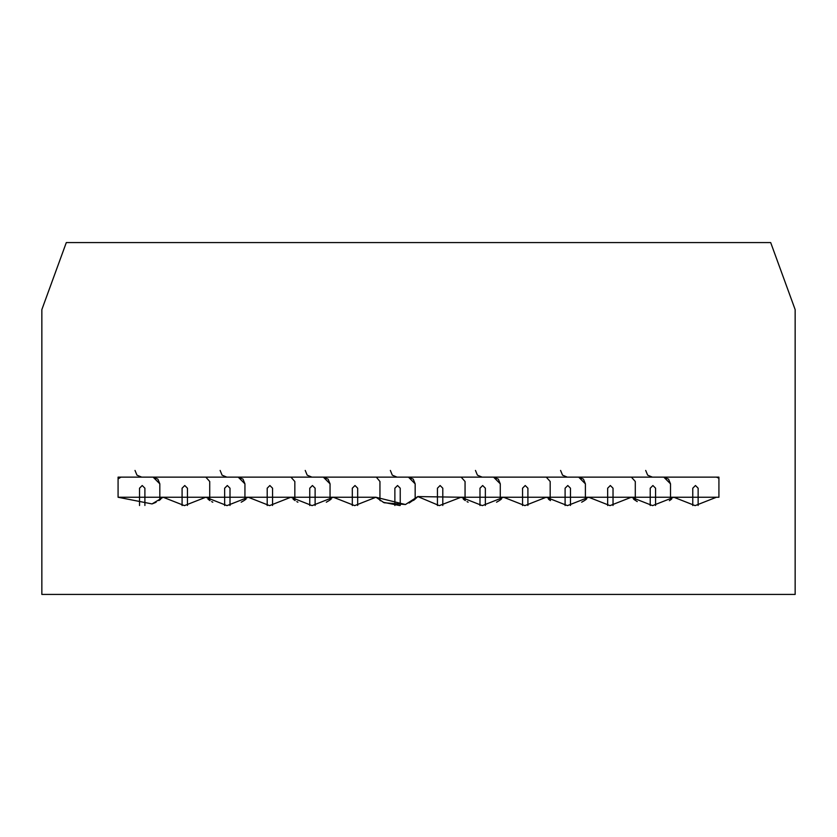 <?xml version="1.0" encoding="UTF-8"?>
<svg xmlns="http://www.w3.org/2000/svg" width="837" height="837" viewBox="0 0 837 837"><rect width="100%" height="100%" fill="white"/><g stroke="black" fill="none" stroke-linecap="round" stroke-linejoin="round"><path stroke-width="1.26" d="M118.08 477.142L118.08 497.251L152.031 503.926L163.152 497.251L184.433 505.621L205.714 497.251L226.994 505.621L248.275 497.251L269.545 505.621L290.826 497.251L312.107 505.621L333.388 497.251L354.668 505.621L375.939 497.251L118.08 497.251L118.08 477.142L718.92 477.142L718.92 497.251L461.061 497.251L417.799 496.571L439.289 505.621L461.061 497.251L482.332 505.621L503.612 497.251L524.893 505.621L546.174 497.251L567.455 505.621L588.725 497.251L610.006 505.621L631.286 497.251L652.567 505.621L673.848 497.251L695.128 505.621L716.399 497.251L718.92 497.251L718.92 477.142L118.08 477.142M331.159 499.134L329.067 500.62M326.304 502.21L328.931 500.704M296.79 501.604L297.909 502.21M295.137 500.61L293.117 499.187M246.036 499.134L243.954 500.62M241.192 502.21L243.808 500.704M211.667 501.604L212.786 502.21M210.024 500.61L207.994 499.187M160.673 499.333L158.904 500.568M156.153 502.169L155.201 502.639M155.075 502.702L152.062 503.916M416.303 498.078L409.136 503.037M415.162 499.103L415.162 483.849L413.206 479.109L408.466 477.142L415.162 483.849L415.162 499.103L413.478 500.432M405.453 504.523L417.799 496.571L405.464 504.523L375.939 497.251L384.152 502.755L405.464 504.523M416.931 497.481L417.6 496.78M467.015 501.604L468.134 502.21M795.15 594.427L795.15 309.596L770.689 242.573L66.311 242.573L41.85 309.596L41.85 594.427L795.15 594.427L41.85 594.427L41.85 309.596L66.311 242.573L770.689 242.573L795.15 309.596L795.15 594.427M399.636 505.527L383.147 502.273M380.49 500.767L379.946 500.411L379.946 481.495L376.388 477.216L379.946 481.495L379.946 500.411M501.384 499.134L499.291 500.62M496.54 502.21L499.155 500.704M465.372 500.61L463.342 499.187M671.609 499.134L669.38 500.704M637.25 501.604L633.578 499.187M586.496 499.134L584.414 500.62M581.652 502.21L584.268 500.704M550.484 500.61L548.455 499.187M718.92 478.22L716.503 477.142L718.92 478.22M663.804 477.142L670.51 483.849L670.51 499.951L670.51 483.849L668.543 479.109L663.804 477.142M692.774 505.538L692.774 488.201L695.463 485.523L698.142 488.201L698.142 505.475L698.142 488.201L695.463 485.523L692.774 488.201L692.774 505.538M652.4 477.142L647.66 475.175L645.693 470.436M550.181 500.411L550.181 481.495L546.279 477.142L550.181 481.495L550.181 500.411M493.579 477.142L500.285 483.849L500.285 499.951L500.285 483.849L498.318 479.109L493.579 477.142M522.55 505.538L522.55 488.201L525.228 485.523L527.906 488.201L527.906 505.475L527.906 488.201L525.228 485.523L522.55 488.201L522.55 505.538M482.164 477.142L477.425 475.175L475.468 470.436M323.354 477.142L330.05 483.849L330.05 499.951L330.05 483.849L328.083 479.109L323.354 477.142M352.314 505.538L352.314 488.201L355.003 485.523L357.681 488.201L357.681 505.475L357.681 488.201L355.003 485.523L352.314 488.201L352.314 505.538M311.939 477.142L307.2 475.175L305.233 470.436M209.721 500.411L209.721 481.495L205.818 477.142L209.721 481.495L209.721 500.411M153.119 477.142L159.825 483.849L159.825 499.951L159.825 483.849L157.858 479.109L153.119 477.142M182.089 505.538L182.089 488.201L184.768 485.523L187.446 488.201L187.446 505.475L187.446 488.201L184.768 485.523L182.089 488.201L182.089 505.538M141.704 477.142L136.975 475.175L135.008 470.436M565.101 505.538L565.101 488.201L567.789 485.523L570.468 488.201L570.468 505.475L570.468 488.201L567.789 485.523L565.101 488.201L565.101 505.538M394.876 505.538L394.876 488.201L397.554 485.523L400.232 488.201L400.232 505.475L400.232 488.201L397.554 485.523L394.876 488.201L394.876 505.538M224.651 505.538L224.651 488.201L227.329 485.523L230.008 488.201L230.008 505.475L230.008 488.201L227.329 485.523L224.651 488.201L224.651 505.538M118.08 478.952L120.821 477.216L118.08 478.952M139.528 505.538L139.528 488.201L142.217 485.523L144.895 488.201L144.895 505.475L144.895 488.201L142.217 485.523L139.528 488.201L139.528 505.538M309.763 505.538L309.763 488.201L312.442 485.523L315.12 488.201L315.12 505.475L315.12 488.201L312.442 485.523L309.763 488.201L309.763 505.538M479.988 505.538L479.988 488.201L482.667 485.523L485.355 488.201L485.355 505.475L485.355 488.201L482.667 485.523L479.988 488.201L479.988 505.538M650.223 505.538L650.223 488.201L652.902 485.523L655.58 488.201L655.58 505.475L655.58 488.201L652.902 485.523L650.223 488.201L650.223 505.538M294.833 500.411L294.833 481.495L290.931 477.142L294.833 481.495L294.833 500.411M238.231 477.142L244.938 483.849L244.938 499.951L244.938 483.849L242.971 479.109L238.231 477.142M267.202 505.538L267.202 488.201L269.88 485.523L272.569 488.201L272.569 505.475L272.569 488.201L269.88 485.523L267.202 488.201L267.202 505.538M226.827 477.142L222.087 475.175L220.121 470.436M465.058 500.411L465.058 481.495L461.156 477.142L465.058 481.495L465.058 500.411M437.437 505.538L437.437 488.201L440.116 485.523L442.794 488.201L442.794 505.475L442.794 488.201L440.116 485.523L437.437 488.201L437.437 505.538M397.052 477.142L392.312 475.175L390.356 470.436M635.293 500.411L635.293 481.495L631.391 477.142L635.293 481.495L635.293 500.411M578.691 477.142L585.398 483.849L585.398 499.951L585.398 483.849L583.431 479.109L578.691 477.142M607.662 505.538L607.662 488.201L610.34 485.523L613.029 488.201L613.029 505.475L613.029 488.201L610.34 485.523L607.662 488.201L607.662 505.538M567.287 477.142L562.548 475.175L560.581 470.436M698.142 488.201L695.463 485.523L692.774 488.201M527.906 488.201L525.228 485.523L522.55 488.201M357.681 488.201L355.003 485.523L352.314 488.201M187.446 488.201L184.768 485.523L182.089 488.201M272.569 488.201L269.88 485.523L267.202 488.201M442.794 488.201L440.116 485.523L437.437 488.201M613.029 488.201L610.34 485.523L607.662 488.201"/></g></svg>
